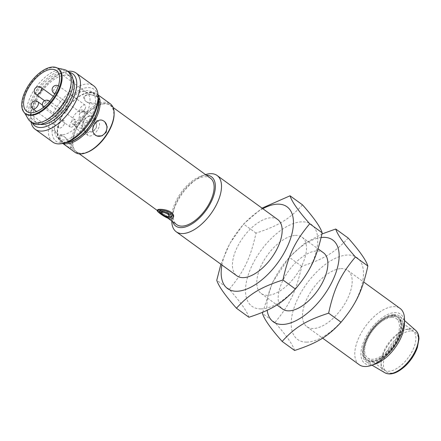 <?xml version="1.0" encoding="UTF-8"?>
<svg xmlns="http://www.w3.org/2000/svg" width="441" height="441" viewBox="0 0 441 441"><rect width="100%" height="100%" fill="white"/><g stroke="black" fill="none" stroke-linecap="round" stroke-linejoin="round"><path stroke-width="0.33" stroke-dasharray="2.21 1.65" d="M159.636 211.366L159.554 210.875C161.345 209.833 164.702 210.5 169.614 212.876C171.207 214.144 171.814 215.269 171.433 216.25L171.174 216.619M168.054 216.757L161.097 212.788M161.489 211.867L162.933 213.604C165.97 215.721 168.131 216.338 169.41 215.456M157.641 209.833C157.498 210.335 158.528 211.349 160.728 212.871C166.593 217.556 170.843 218.934 173.478 217.005M104.5 103.833A28.693 14.432 -54 0 0 78.592 124.676A28.693 14.432 -54 0 0 76.431 151.743A28.693 14.432 -54 0 0 104.975 137.013A28.693 14.432 -54 0 0 110.162 105.316A28.693 14.432 -54 0 0 104.5 103.833M210.473 178.203A28.693 14.432 -54 0 0 204.811 176.714A28.693 14.432 -54 0 0 178.903 197.557A28.693 14.432 -54 0 0 176.742 224.629M114.12 114.384A29.128 14.652 -54 0 0 83.388 117.394A29.128 14.652 -54 0 0 82.18 153.589A29.128 14.652 -54 0 0 86.271 152.707M75.058 152.36A29.999 15.088 126 0 1 80.483 119.219A29.999 15.088 126 0 1 110.322 103.822M98.062 95.394A29.999 15.088 -54 0 0 96.336 93.663A29.999 15.088 -54 0 0 85.94 93.034A29.999 15.088 -54 0 0 57.264 132.504A29.999 15.088 -54 0 0 61.073 142.2A29.999 15.088 -54 0 0 63.25 143.303M86.177 101.579L87.164 102.185L95.228 103.282L99.969 100.835L98.299 97.852L96.48 96.529L88.823 93.85L83.983 96.695L85.345 100.862L86.177 101.579M103.078 120.663L104.897 121.986M66.889 146.225L70.588 148.082L69.628 143.915L65.191 137.438L63.372 136.115L59.425 135.911L60.202 140.238L66.889 146.225M98.299 97.852A8.258 4.399 -165.5 0 0 96.48 96.529A8.258 4.399 -165.5 0 0 83.823 97.29A8.258 4.399 -165.5 0 0 85.345 100.862A8.258 4.399 -165.5 0 0 87.164 102.185A8.258 4.399 -165.5 0 0 99.815 101.43A8.258 4.399 -165.5 0 0 98.299 97.852M96.91 135.966A8.258 7.067 -69.7 0 1 96.838 135.938A8.258 7.067 -69.7 0 1 96.331 135.729M94.512 134.406A8.258 7.067 -69.7 0 1 93.762 124.274A8.258 7.067 -69.7 0 1 102.571 120.448A8.258 7.067 -69.7 0 1 102.643 120.476M65.191 137.438A8.258 2.668 47.5 0 0 63.372 136.115A8.258 2.668 47.5 0 0 59.982 135.393A8.258 2.668 47.5 0 0 65.946 145.524A8.258 2.668 47.5 0 0 67.765 146.842A8.258 2.668 47.5 0 0 71.15 147.564A8.258 2.668 47.5 0 0 65.191 137.438M65.588 142.57A29.128 14.652 126 0 1 57.275 131.639A29.128 14.652 126 0 1 85.124 93.316A29.128 14.652 126 0 1 98.084 97.841M66.674 142.195A28.693 14.432 126 0 1 61.233 140.701A28.693 14.432 126 0 1 66.42 109.004A28.693 14.432 126 0 1 94.964 94.275A28.693 14.432 126 0 1 98.067 98.988M64.11 139.962A28.693 14.432 126 0 1 58.19 138.496A28.693 14.432 126 0 1 63.383 106.799A28.693 14.432 126 0 1 91.926 92.07A28.693 14.432 126 0 1 89.87 118.954A28.693 14.432 126 0 1 64.11 139.962M98.056 99.655A32.171 16.185 -54 0 0 64.11 102.979A32.171 16.185 -54 0 0 62.782 142.956A32.171 16.185 -54 0 0 67.302 141.98M52.793 142.09A34.778 17.497 126 0 1 59.083 103.674A34.778 17.497 126 0 1 93.679 85.819M67.831 71.343A34.778 17.497 -54 0 0 63.989 72.28A34.778 17.497 -54 0 0 30.743 118.039A34.778 17.497 -54 0 0 31.035 121.986M32.358 122.945A32.171 16.185 126 0 1 30.782 115.448A32.171 16.185 126 0 1 61.536 73.118A32.171 16.185 126 0 1 69.154 72.302M40.131 124.379A28.693 14.432 126 0 1 36.912 123.033A28.693 14.432 126 0 1 42.104 91.337A28.693 14.432 126 0 1 70.643 76.607A28.693 14.432 126 0 1 72.914 79.248M39.789 122.295A28.693 14.432 126 0 1 33.874 120.823A28.693 14.432 126 0 1 39.062 89.126A28.693 14.432 126 0 1 67.605 74.397A28.693 14.432 126 0 1 65.549 101.287A28.693 14.432 126 0 1 39.789 122.295M32.342 122.934A31.3 15.744 126 0 1 38.003 88.36A31.3 15.744 126 0 1 69.138 72.291M28.241 119.076A31.3 15.744 126 0 1 36.179 87.031A31.3 15.744 126 0 1 64.204 69.579M25.876 113.938A27.822 13.996 126 0 1 23.847 111.689A27.822 13.996 126 0 1 30.909 83.2A27.822 13.996 126 0 1 55.814 67.688A27.822 13.996 126 0 1 58.581 68.917M62.396 134.764A25.214 12.684 126 0 1 57.198 133.474A25.214 12.684 126 0 1 61.757 105.614A25.214 12.684 126 0 1 86.838 92.671A25.214 12.684 126 0 1 85.036 116.303A25.214 12.684 126 0 1 62.396 134.764M85.24 108.48A4.349 2.188 126 0 1 80.058 112.19A4.349 2.188 126 0 1 80.846 107.389A4.349 2.188 126 0 1 85.168 105.156A4.349 2.188 126 0 1 85.24 108.48M75.488 123.309A4.349 2.188 126 0 1 70.301 127.019A4.349 2.188 126 0 1 71.089 122.212A4.349 2.188 126 0 1 75.411 119.985A4.349 2.188 126 0 1 75.488 123.309M64.188 124.141A4.349 2.188 126 0 1 59 127.851A4.349 2.188 126 0 1 59.789 123.05A4.349 2.188 126 0 1 64.11 120.817A4.349 2.188 126 0 1 64.188 124.141M67.368 109.798A4.349 2.188 126 0 1 62.187 113.508A4.349 2.188 126 0 1 62.975 108.706A4.349 2.188 126 0 1 67.297 106.474A4.349 2.188 126 0 1 67.368 109.798M172.618 221.63A30.435 15.308 126 0 1 171.858 216.2A30.435 15.308 126 0 1 200.947 176.157A30.435 15.308 126 0 1 206.349 175.204M205.517 174.597A34.778 17.497 -54 0 0 205.037 174.757A34.778 17.497 -54 0 0 171.786 220.517A34.778 17.497 -54 0 0 171.786 221.024M277.753 219.557A34.778 17.497 -54 0 0 270.89 217.76A34.778 17.497 -54 0 0 239.485 243.024A34.778 17.497 -54 0 0 236.867 275.834M262.819 208.709A50.561 25.435 -54 0 0 221.933 264.986M220.902 264.231L229.789 243.509L243.564 224.056L262.026 208.135M302.487 204.845C289.472 219.105 278.541 225.748 256.017 233.096C250.527 258.046 244.22 271.27 229.221 289.313C240.538 302.085 247.098 311.401 248.9 317.266M229.221 289.313L216.768 280.267M260.868 308.915A50.561 25.435 126 0 1 266.381 243.708A50.561 25.435 126 0 1 317.636 243.476A50.561 25.435 126 0 1 260.868 308.915M295.211 235.428A34.778 17.497 126 0 1 302.074 237.23A34.778 17.497 126 0 1 295.784 275.647A34.778 17.497 126 0 1 261.188 293.502A34.778 17.497 126 0 1 263.806 260.692A34.778 17.497 126 0 1 295.211 235.428M256.017 233.096L243.564 224.056M323.451 252.759A34.778 17.497 -54 0 0 316.588 250.962A34.778 17.497 -54 0 0 285.184 276.226A34.778 17.497 -54 0 0 282.565 309.036M321.131 237.523A50.561 25.435 -54 0 0 283.028 265.135A50.561 25.435 -54 0 0 267.147 310.277M262.72 312.256L272.532 282.378L289.263 257.252L304.191 243.697L321.913 234.006M348.186 238.046C335.171 252.302 324.24 258.95 301.71 266.298C296.22 291.247 289.919 304.472 274.919 322.509C286.231 335.287 292.791 344.603 294.599 350.468M274.919 322.509L262.467 313.463M306.567 342.117A50.561 25.435 126 0 1 312.079 276.909A50.561 25.435 126 0 1 363.329 276.672A50.561 25.435 126 0 1 306.567 342.117M340.904 268.63A34.778 17.497 126 0 1 347.767 270.427A34.778 17.497 126 0 1 341.477 308.849A34.778 17.497 126 0 1 306.881 326.704A34.778 17.497 126 0 1 309.499 293.893A34.778 17.497 126 0 1 340.904 268.63M301.71 266.298L289.263 257.252M359.2 364.713A34.778 17.497 126 0 1 361.818 331.902A34.778 17.497 126 0 1 393.223 306.644A34.778 17.497 126 0 1 400.086 308.441M404.436 324.003A30.435 15.308 -54 0 0 394.563 312.592A30.435 15.308 -54 0 0 363.197 342.806A30.435 15.308 -54 0 0 375.346 364.046M393.714 314.461A28.257 14.217 -54 0 0 367.866 335.573A28.257 14.217 -54 0 0 366.647 362.028A28.257 14.217 -54 0 0 394.182 347.144A28.257 14.217 -54 0 0 399.833 316.357A28.257 14.217 -54 0 0 393.714 314.461M407.997 329.317A24.343 12.249 126 0 1 412.798 330.574A24.343 12.249 126 0 1 408.399 357.469A24.343 12.249 126 0 1 384.177 369.966A24.343 12.249 126 0 1 386.013 347.001A24.343 12.249 126 0 1 407.997 329.317M391.58 317.388A24.343 12.249 -54 0 0 369.597 335.072A24.343 12.249 -54 0 0 367.766 358.042A24.343 12.249 -54 0 0 391.983 345.546A24.343 12.249 -54 0 0 396.387 318.65A24.343 12.249 -54 0 0 391.58 317.388M96.612 121.055A8.693 4.371 126 0 1 98.409 121.496A8.693 4.371 126 0 1 98.31 128.667A8.693 4.371 126 0 1 91.452 135.657A8.693 4.371 126 0 1 88.183 135.569A8.693 4.371 126 0 1 88.806 127.416A8.693 4.371 126 0 1 96.612 121.055M88.183 135.569L85.896 133.904L86.227 131.859L93.051 131.142C95.372 129.886 96.568 127.973 96.629 125.398L94.137 119.175L94.98 119.373L90.328 121.187L83.851 123.177L84.843 129.985L86.05 133.899L85.703 134.213A8.258 2.668 -132.5 0 1 81.028 132.598A8.258 2.668 -132.5 0 1 75.394 126.269L72.986 124.522A8.693 4.371 126 0 1 74.562 114.919A8.693 4.371 126 0 1 83.211 110.454A8.693 4.371 126 0 1 82.588 118.601A8.693 4.371 126 0 1 74.783 124.968A8.693 4.371 126 0 1 72.986 124.522M98.409 121.496L95.201 119.169L94.98 119.373A8.258 4.399 -165.5 0 1 90.328 121.187A8.258 4.399 14.5 0 1 79.397 114.384A8.258 4.399 14.5 0 1 79.804 113.541C80.868 111.683 82.423 111.082 84.457 111.727A8.258 4.399 -165.5 0 0 79.804 113.541L79.226 115.062L79.104 119.726L83.851 123.177M83.211 110.454L86.414 112.786L84.457 111.727A8.258 4.399 14.5 0 1 95.388 118.524A8.258 4.399 14.5 0 1 94.98 119.373M86.414 112.786L89.385 115.724L86.105 117.753L82.528 123.497A8.258 7.067 -69.7 0 1 86.105 117.753A8.258 7.067 110.3 0 1 92.445 116.7A8.258 7.067 110.3 0 1 96.629 125.398A8.258 7.067 -69.7 0 1 93.051 131.142A8.258 7.067 110.3 0 1 86.712 132.195L85.08 131.589L86.227 131.859M85.08 131.589L81.48 128.408L82.528 123.497A8.258 7.067 110.3 0 0 86.712 132.195M89.385 115.724L90.813 116.099L94.137 119.175M81.48 128.408L78.52 127.686L75.394 126.269C73.713 125.057 73.355 123.745 74.32 122.339A8.258 2.668 -132.5 0 1 74.535 122.041A8.258 2.668 -132.5 0 1 79.209 123.656A8.258 2.668 -132.5 0 1 84.843 129.985A8.258 2.668 47.5 0 1 85.918 133.915A8.258 2.668 -132.5 0 1 85.703 134.213M75.394 126.269A8.258 2.668 47.5 0 1 74.32 122.339L79.104 119.726M392.6 315.144A26.956 13.561 -54 0 0 368.263 334.725A26.956 13.561 -54 0 0 366.234 360.154A26.956 13.561 -54 0 0 393.041 346.312A26.956 13.561 -54 0 0 397.92 316.539A26.956 13.561 -54 0 0 392.6 315.144M393.207 315.585A26.956 13.561 -54 0 0 368.869 335.166A26.956 13.561 -54 0 0 366.84 360.595A26.956 13.561 -54 0 0 393.653 346.758A26.956 13.561 -54 0 0 398.526 316.98A26.956 13.561 -54 0 0 393.207 315.585M392.258 315.894A26.085 13.12 126 0 1 397.407 317.244A26.085 13.12 126 0 1 392.688 346.058A26.085 13.12 126 0 1 366.741 359.448A26.085 13.12 126 0 1 368.709 334.84A26.085 13.12 126 0 1 392.258 315.894M392.87 316.335A26.085 13.12 -54 0 0 369.315 335.281A26.085 13.12 -54 0 0 367.353 359.889A26.085 13.12 -54 0 0 393.3 346.499A26.085 13.12 -54 0 0 398.014 317.685A26.085 13.12 -54 0 0 392.87 316.335M41.156 87.483A4.349 2.188 -54 0 0 40.296 87.257A4.349 2.188 -54 0 0 36.371 90.416A4.349 2.188 -54 0 0 36.046 94.517M37.97 101.821A4.349 2.188 -54 0 0 37.11 101.601A4.349 2.188 -54 0 0 33.185 104.754A4.349 2.188 -54 0 0 32.86 108.855M49.271 100.989A4.349 2.188 -54 0 0 48.416 100.763A4.349 2.188 -54 0 0 44.486 103.922A4.349 2.188 -54 0 0 44.161 108.023A4.349 2.188 -54 0 0 49.342 104.313A4.349 2.188 -54 0 0 49.596 101.353M55.114 93.376A4.349 2.188 -54 0 0 59.1 89.484A4.349 2.188 -54 0 0 59.028 86.16A4.349 2.188 -54 0 0 58.168 85.94A4.349 2.188 -54 0 0 54.243 89.093A4.349 2.188 -54 0 0 53.918 93.194M384.932 372.788A26.217 13.191 126 0 1 386.057 348.247A26.217 13.191 126 0 1 410.042 328.661A26.217 13.191 126 0 1 415.714 330.419M410.483 330.959A24.487 12.315 -54 0 0 383.444 363.252A24.487 12.315 -54 0 0 408.84 361.901A24.487 12.315 -54 0 0 410.483 330.959M171.064 217.066L171.439 216.25M159.19 211.674L159.554 210.87M76.431 151.743L79.386 153.892M157.327 210.522L168.076 218.328M110.162 105.316L113.117 107.466M61.073 142.2L62.765 143.43M96.336 93.663L98.029 94.892M83.977 96.695L83.823 97.29M99.969 100.835L99.815 101.43M59.419 135.911L59.982 135.393M70.588 148.082L71.15 147.564M57.275 131.639L57.264 132.504M85.124 93.316L85.94 93.034M58.19 138.496L61.233 140.701M91.926 92.07L94.964 94.275M30.782 115.448L30.743 118.039M61.536 73.118L63.989 72.28M33.874 120.823L36.912 123.033M67.605 74.397L70.643 76.607M23.847 111.689L24.591 112.94M55.814 67.688L57.236 68.008M26.802 111.386L57.198 133.474M56.442 70.588L86.838 92.671M67.297 106.474L53.333 96.331M62.187 113.508L44.585 100.719M64.11 120.817L42.402 105.041M59 127.851L36.548 111.534M75.411 119.985L49.662 101.276M70.301 127.019L44.161 108.023A4.349 4.349 0 0 1 43.444 107.367M85.168 105.156L59.028 86.16A4.349 4.349 0 0 0 58.405 85.786M80.058 112.19L54.838 93.867M171.858 216.2L171.786 220.517M200.947 176.157L205.037 174.757M261.188 293.502L276.915 304.929M302.074 237.23L318.038 248.829M306.881 326.704L322.608 338.131M347.767 270.427L363.737 282.031M404.491 320.48L399.833 316.357M372.011 365.187L366.647 362.028M367.766 358.042L384.177 369.966M396.387 318.65L412.798 330.574M95.388 118.524L95.217 119.202M79.397 114.384L79.226 115.062M74.535 122.041L74.882 121.727M92.445 116.7L90.813 116.099M398.526 316.98L397.92 316.539M366.84 360.595L366.234 360.154M366.741 359.448L367.353 359.889M397.407 317.244L398.014 317.685"/><path stroke-width="0.66" d="M171.174 216.619L168.054 216.757M161.097 212.788L159.636 211.366M169.041 216.266L169.41 215.456L168.148 213.312C164.917 211.619 162.701 211.134 161.489 211.867L161.125 212.672C161.522 211.178 170.303 214.177 169.041 216.266C167.762 217.143 165.607 216.525 162.569 214.409L161.125 212.672M161.428 214.128C165.91 217.457 169.124 218.438 171.064 217.066C173.148 213.516 159.692 209.657 159.19 211.674C159.047 212.149 159.791 212.964 161.428 214.128M170.766 213.146C172.878 214.861 173.655 216.421 173.104 217.826C171.499 222.567 156.268 211.46 157.272 210.644C157.448 209.596 166.307 209.91 170.766 213.146M173.109 217.826L173.478 217.005C174.041 215.577 173.263 214.006 171.152 212.292C166.692 209.062 157.806 208.814 157.641 209.833L157.272 210.638M168.076 218.328L176.742 224.629A28.693 14.432 -54 0 0 182.403 226.112A28.693 14.432 -54 0 0 208.312 205.269A28.693 14.432 -54 0 0 210.473 178.203L113.117 107.466M85.455 152.988L86.271 152.707A29.128 14.652 -54 0 0 114.12 114.384L114.131 113.519A29.999 15.088 126 0 1 85.455 152.988A29.999 15.088 126 0 1 81.243 153.892A29.999 15.088 126 0 1 75.058 152.36L62.765 143.43M98.029 94.892L110.322 103.822A29.999 15.088 126 0 1 114.131 113.519M63.25 143.303A29.999 15.088 -54 0 0 67.258 143.733A29.999 15.088 -54 0 0 92.946 123.811A29.999 15.088 -54 0 0 98.062 95.394M104.897 121.986L107.202 126.821L106.187 132.328L102.014 135.872L96.855 135.949L94.512 134.406C89.314 129.252 96.893 117.097 103.078 120.663A8.258 7.067 -69.7 0 1 104.897 121.986A8.258 7.067 -69.7 0 1 105.664 132.079A8.258 7.067 -69.7 0 1 96.91 135.966M102.588 120.454L103.078 120.663A8.258 7.067 -69.7 0 0 102.643 120.476M96.331 135.729A8.258 7.067 -69.7 0 1 94.512 134.406M98.084 97.841A29.128 14.652 126 0 1 90.637 125.134A29.128 14.652 126 0 1 66.982 142.542A29.128 14.652 126 0 1 65.588 142.57M98.067 98.988A28.693 14.432 126 0 1 90.008 125.652A28.693 14.432 126 0 1 67.148 142.173A28.693 14.432 126 0 1 66.674 142.195M64.849 142.823L67.302 141.98A32.171 16.185 -54 0 0 98.056 99.655L98.095 97.059A34.778 17.497 126 0 1 64.849 142.823A34.778 17.497 126 0 1 59.965 143.871A34.778 17.497 126 0 1 52.793 142.09L35.159 129.285A34.778 17.497 -54 0 0 42.33 131.065A34.778 17.497 -54 0 0 73.553 105.603A34.778 17.497 -54 0 0 76.045 73.008A34.778 17.497 -54 0 0 67.831 71.343M76.045 73.008L93.679 85.819A34.778 17.497 126 0 1 98.095 97.059M31.035 121.986A34.778 17.497 -54 0 0 35.159 129.285M69.154 72.302A32.171 16.185 126 0 1 72.12 100.73A32.171 16.185 126 0 1 41.504 127.493A32.171 16.185 126 0 1 32.358 122.945M72.914 79.248A28.693 14.432 126 0 1 66.806 106.364A28.693 14.432 126 0 1 42.832 124.5A28.693 14.432 126 0 1 40.131 124.379M57.236 68.008L64.204 69.579A31.3 15.744 126 0 1 67.313 70.962L69.138 72.291A31.3 15.744 126 0 1 66.894 101.623A31.3 15.744 126 0 1 38.797 124.538A31.3 15.744 126 0 1 32.342 122.934L30.517 121.611A31.3 15.744 126 0 1 28.241 119.076L24.591 112.94M67.313 70.962A31.3 15.744 126 0 1 65.075 100.3A31.3 15.744 126 0 1 36.972 123.21A31.3 15.744 126 0 1 30.517 121.611M57.975 68.476L58.581 68.917A27.822 13.996 126 0 1 56.591 94.991A27.822 13.996 126 0 1 31.609 115.36A27.822 13.996 126 0 1 25.876 113.938L25.264 113.497A27.822 13.996 126 0 1 30.297 82.759A27.822 13.996 126 0 1 57.975 68.476A27.822 13.996 126 0 1 55.979 94.55A27.822 13.996 126 0 1 31.002 114.919A27.822 13.996 126 0 1 25.264 113.497M32 112.676A25.214 12.684 126 0 1 26.802 111.386A25.214 12.684 126 0 1 31.361 83.531A25.214 12.684 126 0 1 56.442 70.588A25.214 12.684 126 0 1 54.634 94.22A25.214 12.684 126 0 1 32 112.676M206.349 175.204A30.435 15.308 126 0 1 211.548 201.068A30.435 15.308 126 0 1 181.725 227.611A30.435 15.308 126 0 1 172.618 221.63M171.786 221.024A34.778 17.497 -54 0 0 176.207 231.762A34.778 17.497 -54 0 0 183.07 233.559A34.778 17.497 -54 0 0 214.475 208.295A34.778 17.497 -54 0 0 217.093 175.485A34.778 17.497 -54 0 0 205.517 174.597M176.207 231.762L236.867 275.834A34.778 17.497 -54 0 0 243.73 277.632A34.778 17.497 -54 0 0 275.134 252.373A34.778 17.497 -54 0 0 277.753 219.557L217.093 175.485M221.933 264.986A50.561 25.435 -54 0 0 236.552 291.247A50.561 25.435 -54 0 0 290.845 237.666A50.561 25.435 -54 0 0 262.819 208.709M262.026 208.135L290.04 195.798C291.843 201.658 298.403 210.98 309.72 223.752C294.72 241.789 288.414 255.014 282.924 279.963C260.399 287.312 249.468 293.96 236.448 308.22C225.136 295.448 218.576 286.126 216.768 280.267L220.902 264.231M290.04 195.798L302.487 204.845C313.805 217.617 320.364 226.933 322.167 232.798C316.677 257.748 310.376 270.972 295.376 289.009C282.361 303.27 271.424 309.918 248.9 317.266L236.448 308.22M295.376 289.009L282.924 279.963M322.167 232.798L309.72 223.752M276.915 304.929L282.565 309.036A34.778 17.497 -54 0 0 317.162 291.181A34.778 17.497 -54 0 0 323.451 252.759L318.038 248.829M267.147 310.277A50.561 25.435 -54 0 0 282.246 324.449A50.561 25.435 -54 0 0 333.468 278.877A50.561 25.435 -54 0 0 321.131 237.523M321.913 234.006L335.733 229C337.541 234.86 344.101 244.182 355.413 256.954C340.413 274.991 334.113 288.216 328.622 313.165C306.093 320.513 295.161 327.161 282.146 341.422C270.829 328.644 264.269 319.328 262.467 313.463L262.72 312.256M335.733 229L348.186 238.046C359.503 250.819 366.063 260.135 367.866 266C362.375 290.95 356.074 304.169 341.069 322.211C328.054 336.472 317.123 343.115 294.599 350.468L282.146 341.422M341.069 322.211L328.622 313.165M367.866 266L355.413 256.954M363.737 282.031L400.086 308.441A34.778 17.497 126 0 1 404.502 319.681A34.778 17.497 126 0 1 371.256 365.446A34.778 17.497 126 0 1 359.2 364.713L322.608 338.131M371.256 365.446L375.346 364.046A30.435 15.308 -54 0 0 404.436 324.003L404.502 319.681M36.046 94.517A4.349 2.188 -54 0 0 41.228 90.802A4.349 2.188 -54 0 0 41.156 87.483A4.349 4.349 0 0 0 34.431 89.766A4.349 4.349 0 0 0 36.046 94.517L44.585 100.719M32.86 108.855A4.349 2.188 -54 0 0 38.042 105.145A4.349 2.188 -54 0 0 37.97 101.821A4.349 4.349 0 0 0 31.245 104.109A4.349 4.349 0 0 0 32.86 108.855L36.548 111.534M49.596 101.353A4.349 2.188 -54 0 0 49.271 100.989A4.349 4.349 0 0 0 43.444 107.367M54.838 93.867L53.918 93.194A4.349 2.188 -54 0 0 55.114 93.376M404.491 320.48L415.714 330.419A26.217 13.191 126 0 1 410.477 358.98A26.217 13.191 126 0 1 384.932 372.788L372.011 365.187M79.386 153.892L157.327 210.522M53.333 96.331L41.156 87.483M42.402 105.041L37.97 101.821M49.662 101.276L49.271 100.989M58.405 85.786A4.349 4.349 0 0 0 52.303 88.448A4.349 4.349 0 0 0 53.918 93.194M415.714 330.419C417.831 332.305 418.911 335.154 418.95 338.964L417.379 347.514C415.047 354.095 411.249 360.049 405.979 365.38C397.677 373.147 390.66 375.622 384.932 372.788"/></g></svg>
